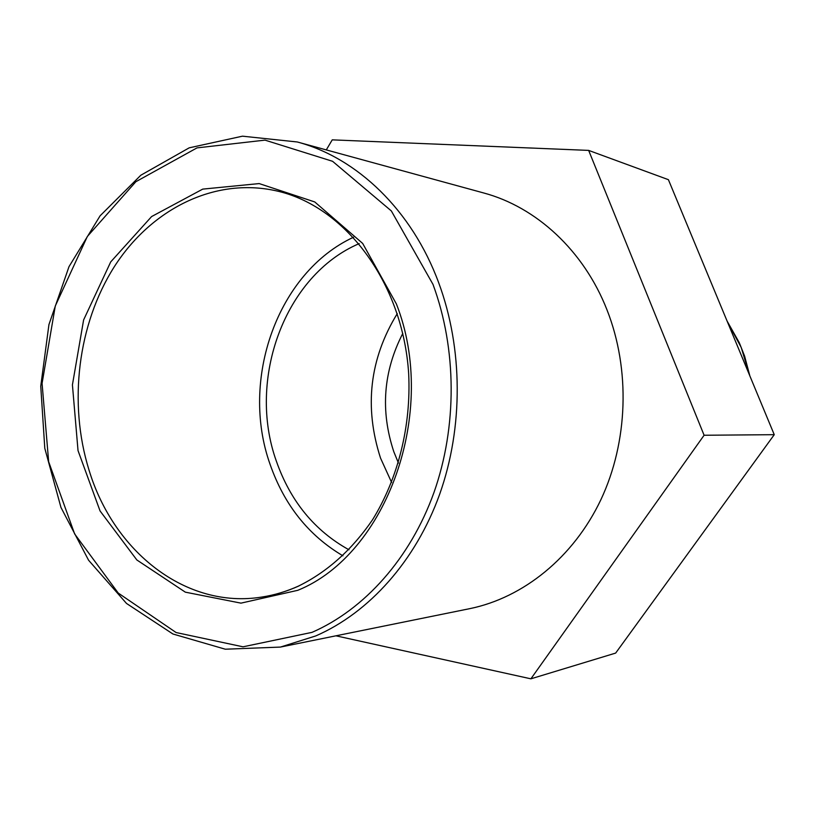 <?xml version="1.0" encoding="UTF-8"?>
<svg xmlns="http://www.w3.org/2000/svg" width="815" height="815" viewBox="0 0 815 815"><rect width="100%" height="100%" fill="white"/><g stroke="black" fill="none" stroke-linecap="round" stroke-linejoin="round"><path stroke-width="1.22" d="M774.25 434.68L668.402 179.677L588.654 150.398L704.099 435.251L774.25 434.68L615.661 653.08L530.891 678.824L335.923 635.812M326.285 149.909L332.245 139.854L588.654 150.398M704.099 435.251L530.891 678.824M402.783 333.447C383.264 371.446 380.269 410.862 393.808 451.693L398.454 463.073M353.588 237.206C277.436 272.434 239.804 379.668 270.071 464.305C284.252 504.974 308.539 535.475 342.942 555.82M280.411 647.079L469.715 608.662C523.291 597.731 573.454 557.48 600.9 499.677C628.12 441.801 630.453 369.501 607.043 309.995C583.815 250.551 536.209 206.99 483.601 192.941L297.281 141.973L242.463 136.176L189.182 147.841L140.832 175.225L100.102 215.812L69 266.658L48.941 324.564L40.75 386.228L44.794 448.311L60.952 507.429L88.58 560.231L126.508 603.446L172.923 633.999L225.317 649.209L280.411 647.079L315.792 635.914C369.063 612.748 415.681 560.995 439.693 494.185C463.429 427.284 463.002 348.321 438.714 282.815C411.911 210.138 357.062 157.866 297.281 141.973M359.211 243.604C284.741 275.297 246.904 379.291 276.356 461.147C290.415 501.225 314.631 530.769 348.983 549.799M397.282 313.602C369.603 358.824 364.02 407.001 380.544 458.122L391.638 482.511M727.225 321.405L741.222 347.475L749.596 375.277M297.821 590.305C386.962 554.21 438.684 411.646 396.396 303.954L362.665 243.42L314.733 201.937L259.15 183.579L202.721 189.121L151.61 216.556L110.728 261.89L83.609 319.938L72.423 384.874L78.026 450.603L100.062 510.954L136.849 559.966L185.331 592.159L240.955 603.141L297.821 590.305M298.901 585.954C286.798 591.415 274.461 595.113 261.88 597.049C185.952 609.345 113.611 551.633 89.018 470.061C68.154 403.068 77.782 324.166 114.365 266.627C151.06 209.374 213.948 177.303 275.46 190.659C343.838 205.105 402.916 281.399 408.682 373.861C411.208 426.113 398.026 478.588 372.486 519.858C351.846 549.921 327.202 571.987 298.524 586.067C286.534 591.476 274.319 595.144 261.88 597.049M432.979 284.353C456.848 348.902 457.266 426.673 433.926 492.596C410.312 558.407 364.478 609.457 312.023 632.359L243.023 646.815L176.091 632.532L118.236 593.055L74.634 533.937L48.656 461.738L42.074 383.396L55.288 305.982L87.337 236.482L135.881 181.704L196.986 147.892L264.997 140.129L332.571 161.299L391.332 210.932L432.979 284.353M749.861 375.939L744.604 356.114L739.286 342.707L727.072 321.018"/></g></svg>
